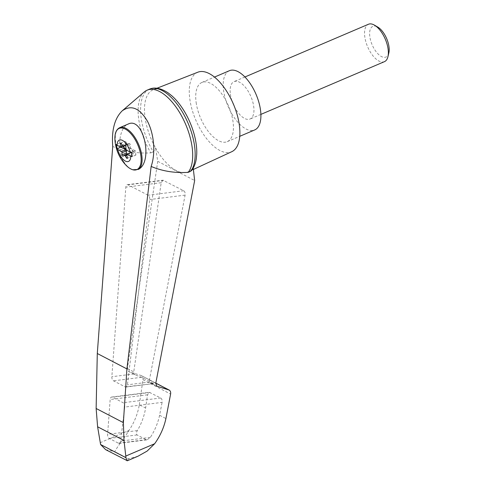 <?xml version="1.0" encoding="UTF-8"?>
<svg xmlns="http://www.w3.org/2000/svg" width="485" height="485" viewBox="0 0 485 485"><rect width="100%" height="100%" fill="white"/><g stroke="black" fill="none" stroke-linecap="round" stroke-linejoin="round"><path stroke-width="0.36" stroke-dasharray="2.42 1.82" d="M144.336 91.907A46.608 22.037 -113.1 0 0 150.799 152.884C137.213 153.618 124.518 151.484 112.72 146.47M149.568 89.131A46.608 22.037 -113.1 0 0 153.254 151.835L155.594 148.01A44.638 21.104 -113.1 0 0 188.422 171.745A44.638 21.104 -113.1 0 0 193.145 167.531L193.212 168.131M196.746 154.006A44.638 21.104 -113.1 0 1 193.145 167.531L191.902 170.126M171.945 95.909A44.638 21.104 -113.1 0 0 153.375 89.646A44.638 21.104 -113.1 0 0 145.063 117.528A44.638 21.104 -113.1 0 0 155.594 148.01L157.728 161.329L194.655 180.523M125.166 386.903A3.389 1.934 -97.2 0 0 125.9 387.048A3.389 1.934 -97.2 0 0 127.409 384.811L149.726 199.565A3.389 1.934 -97.2 0 0 148.107 195.225L128.095 184.821A3.389 1.934 -97.2 0 0 127.361 184.676A3.389 1.934 -97.2 0 0 125.827 187.149L111.847 376.724A3.389 1.934 -97.2 0 0 113.49 380.828L125.166 386.903L153.466 383.587L150.683 382.956L156.576 386.018M127.361 184.676L162.966 180.208L183.73 190.75C184.906 191.593 185.361 193.054 185.1 195.128L149.404 379.991L149.641 382.022L150.398 382.841L156.867 386.205M157.728 161.329L127.379 368.539L128.616 371.516L135.46 375.038L141.584 377.306L153.26 383.374M162.966 180.208L161.208 182.706L133.751 371.856L134.084 373.935L135.46 375.038L128.616 371.516M124.724 407.073A3.389 1.934 -97.2 0 0 123.111 402.726L112.435 397.179A3.389 1.934 -97.2 0 0 111.702 397.033A3.389 1.934 -97.2 0 0 110.168 399.507L107.603 434.33A3.389 1.934 -97.2 0 0 109.24 438.434L118.388 443.187A3.389 1.934 -97.2 0 0 119.122 443.332A3.389 1.934 -97.2 0 0 120.626 441.101L124.724 407.073L162.093 402.38C162.354 400.307 161.893 398.852 160.723 398.009L149.295 392.316L147.537 394.814L145.621 408.012C144.287 415.984 141.523 423.514 137.34 430.595C136.188 432.523 136.091 433.972 137.055 434.948L146.203 439.701L147.088 439.828L150.368 437.367C154.842 430.431 157.922 423.072 159.601 415.281L162.093 402.38M105.627 449.637L114.842 451.662C117.194 446.576 123.808 439.113 128.98 430.395C134.29 422.526 137.74 413.972 139.316 404.732L145.621 408.012M159.601 415.281L165.912 418.561M138.031 456.197L128.476 458.755L114.842 451.662M127.531 166.688L123.724 161.79C116.624 149.222 119.237 127.222 128.21 124.045M197.88 72.192A43.22 20.437 -113.1 0 0 189.829 99.189A43.22 20.437 -113.1 0 0 206.974 139.11A43.22 20.437 -113.1 0 0 231.806 151.684M196.14 102.468A32.204 15.223 -113.1 0 0 227.222 141.668A32.204 15.223 -113.1 0 0 228.581 106.076A32.204 15.223 -113.1 0 0 201.936 82.438A32.204 15.223 -113.1 0 0 196.14 102.468M229.405 70.707A32.204 15.223 -113.1 0 0 223.609 90.737A32.204 15.223 -113.1 0 0 254.692 129.944M230.399 94.272A20.34 9.615 -113.1 0 0 250.036 119.031A20.34 9.615 -113.1 0 0 253.697 106.379A20.34 9.615 -113.1 0 0 234.067 81.619A20.34 9.615 -113.1 0 0 230.399 94.272M384.435 61.662A20.34 9.615 66.9 0 1 367.606 46.73A20.34 9.615 66.9 0 1 368.467 24.25M388.825 52.992A16.696 7.893 66.9 0 1 378.185 54.084A16.696 7.893 66.9 0 1 369.618 34.005A16.696 7.893 66.9 0 1 377.76 27.075M127.022 143.663L125.736 141.675A1.018 0.479 -113.1 0 0 125.057 141.238A1.018 0.479 -113.1 0 0 124.906 142.032L125.463 144.336L122.626 145.542L127.022 143.663A1.697 0.8 -113.1 0 0 128.155 144.397A1.697 0.8 -113.1 0 0 128.276 144.318L125.391 145.548L128.155 144.397M125.069 145.7L123.56 145.864A1.018 0.479 -113.1 0 0 123.475 145.882L123.754 145.767A1.018 0.479 -113.1 0 1 123.833 145.749L125.069 145.7A1.697 0.8 -113.1 0 0 125.124 145.694M125.288 145.621A1.697 0.8 -113.1 0 0 125.463 144.336M123.754 145.767A1.018 0.479 -113.1 0 0 123.56 146.306M126.846 154.048A1.018 0.479 -113.1 0 0 127.416 154.339A1.018 0.479 -113.1 0 0 127.488 154.291L128.373 153.424L123.978 155.303M127.191 158.383L131.587 156.51A1.018 0.479 -113.1 0 1 130.908 156.067L129.628 154.078A1.697 0.8 -113.1 0 0 128.822 153.339M131.587 156.51A1.018 0.479 -113.1 0 0 131.738 155.709L131.186 153.405L126.791 155.285L129.628 154.078M131.58 152.047L132.538 152.114A1.018 0.479 -113.1 0 0 132.623 152.096L132.896 151.975A1.018 0.479 -113.1 0 1 132.811 151.993L131.58 152.047A1.697 0.8 -113.1 0 0 131.441 152.078A1.697 0.8 -113.1 0 0 131.186 153.405M132.896 151.975A1.018 0.479 -113.1 0 0 133.066 151.259A1.018 0.479 -113.1 0 0 132.575 150.289L130.865 148.968A1.697 0.8 -113.1 0 1 130.344 148.222L126.221 149.98M124.839 145.282L129.234 143.402A1.018 0.479 -113.1 0 1 129.865 143.772A1.018 0.479 -113.1 0 1 130.229 144.797L130.277 146.84A1.697 0.8 -113.1 0 0 131.138 148.853M129.234 143.402A1.018 0.479 -113.1 0 0 129.162 143.457L128.276 144.318M132.623 152.096A1.018 0.479 -113.1 0 0 132.793 151.381A1.018 0.479 -113.1 0 0 132.302 150.411L130.865 148.968M123.475 145.882A1.018 0.479 -113.1 0 0 123.281 146.343M125.015 145.736A1.697 0.8 -113.1 0 0 125.172 145.53L123.426 146.276M125.172 145.53L120.183 142.942L120.771 147.143M131.726 152.86L135.915 155.036L135.327 150.811L131.684 152.369M135.915 155.036L132.266 156.588M120.183 142.942L116.539 144.5M135.327 150.811L130.344 148.222M139.316 404.732L142.978 379.713C143.19 377.748 142.614 376.36 141.244 375.542L128.949 371.655M127.361 460.75L128.476 458.755M153.254 151.835L150.799 152.884M149.641 382.022L127.409 384.811M141.584 377.306L113.49 380.828M134.084 373.935L111.847 376.724M161.208 182.706L125.827 187.149M163.718 180.347L128.095 184.821M183.73 190.75L148.107 195.225M150.368 437.367L120.626 441.101M146.203 439.701L118.388 443.187M100.122 442.714L128.98 430.395M137.055 434.948L109.24 438.434M137.34 430.595L107.603 434.33M147.537 394.814L110.168 399.507M150.047 392.456L112.435 397.179M160.723 398.009L123.111 402.726M125.233 164.415A22.425 10.603 66.9 0 1 114.963 140.347M123.724 161.79A22.88 10.815 66.9 0 1 119.722 127.664M129.162 143.457L124.924 145.264M130.229 144.797L125.833 146.676M130.277 146.84L125.882 148.713M131.738 155.709L130.908 156.067M127.488 154.291L123.093 156.164M124.906 142.032L125.736 141.675M127.379 368.539L133.751 371.856M149.404 379.991L155.782 383.308M140.777 375.348L155.812 383.168M142.978 379.713L170.605 394.075M185.1 195.128L149.726 199.565M125.9 387.048L153.466 383.587M119.122 443.332L147.088 439.828M111.702 397.033L149.295 392.316M156.934 88.252L153.375 89.646M193.369 169.459L188.422 171.745M227.222 141.668L239.754 136.315M201.936 82.438L214.473 77.085M244.919 76.988L234.067 81.619M260.888 114.393L250.036 119.031M123.02 156.212L127.416 154.339M120.662 143.111L125.057 141.238M155.818 383.12L141.244 375.542"/><path stroke-width="0.73" d="M151.144 166.446C155.721 153.381 154.169 134.121 147.513 121.359C139.704 108.052 131.277 104.53 122.244 110.798C114.648 118.249 111.477 130.138 112.72 146.47L97.291 353.51L126.918 368.909L151.144 166.446C162.511 171.229 174.873 173.194 188.222 172.339A46.608 22.037 -113.1 0 0 183.185 119.013A46.608 22.037 -113.1 0 0 147.113 90.174A46.608 22.037 -113.1 0 0 144.336 91.907L122.244 110.798M193.212 168.131L194.655 180.523L155.782 383.308L156.867 386.205L169.089 390.013C170.393 390.801 170.896 392.153 170.605 394.075L165.912 418.561C163.96 427.6 160.202 435.991 154.642 443.739L147.149 451.074L138.031 456.197L127.361 460.75L105.627 449.637L100.601 444.527L125.961 457.707L126.985 460.738M190.678 171.29A46.608 22.037 -113.1 0 0 186.337 119.377A46.608 22.037 -113.1 0 0 150.98 88.64C154.066 87.621 160.183 87.482 168.356 93.053L171.945 95.909A44.638 21.104 -113.1 0 1 196.746 154.006L196.322 158.595C195.673 163.13 194.2 166.973 191.902 170.126L190.678 171.29L188.222 172.339M125.961 457.707L124.014 440.507L123.378 422.641L126.918 368.909M150.98 88.64A46.608 22.037 -113.1 0 0 149.568 89.131L147.113 90.174M97.291 353.51L96.133 408.485L97.606 426.782L100.601 444.527M123.56 146.306A1.018 0.479 -113.1 0 0 124.069 147.452L125.512 148.889A1.697 0.8 -113.1 0 1 126.373 150.902L121.977 152.781A1.697 0.8 -113.1 0 0 121.638 151.514L117.709 149.471A40.607 17.842 172.1 0 1 117.127 148.719A38.467 29.379 -62.5 0 1 116.539 144.5A40.607 17.842 -7.9 0 0 117.121 145.251L121.05 147.294A1.697 0.8 -113.1 0 0 121.068 146.209L120.51 143.912A1.018 0.479 -113.1 0 1 120.662 143.111A1.018 0.479 -113.1 0 1 121.341 143.554L120.51 143.912M117.121 145.251A11.622 5.493 66.9 0 1 122.493 140.407A11.622 5.493 66.9 0 1 130.15 152.023L126.221 149.98A1.697 0.8 -113.1 0 1 125.882 148.713L125.833 146.676A1.018 0.479 -113.1 0 0 125.469 145.652A1.018 0.479 -113.1 0 0 124.839 145.282A1.018 0.479 -113.1 0 0 124.766 145.33L123.881 146.191A1.697 0.8 -113.1 0 1 123.76 146.276A1.697 0.8 -113.1 0 1 122.626 145.542L121.341 143.554M130.15 152.023A40.607 17.842 -7.9 0 0 131.684 152.369A38.467 29.379 117.5 0 0 132.266 156.588A40.607 17.842 172.1 0 1 130.738 156.243A11.622 5.493 66.9 0 1 124.251 160.377A11.622 5.493 66.9 0 1 117.709 149.471M130.738 156.243L126.809 154.206A1.697 0.8 -113.1 0 0 126.791 155.285L125.233 155.952L126.512 157.94A1.018 0.479 -113.1 0 0 127.191 158.383A1.018 0.479 -113.1 0 0 127.343 157.583L126.791 155.285M125.233 155.952A1.697 0.8 -113.1 0 0 124.099 155.218A1.697 0.8 -113.1 0 0 123.978 155.303L123.093 156.164A1.018 0.479 -113.1 0 1 123.02 156.212A1.018 0.479 -113.1 0 1 122.39 155.843A1.018 0.479 -113.1 0 1 122.026 154.818L121.977 152.781M132.854 169.78A22.425 10.603 66.9 0 0 140.614 154.139A22.425 10.603 66.9 0 0 125.409 129.137A22.425 10.603 66.9 0 0 114.963 140.347C114.508 133.739 116.097 129.507 119.722 127.664L128.21 124.045C143.402 116.303 153.63 161.954 138.37 169.398L132.854 169.78A30.422 17.369 82.8 0 1 128.64 167.592L127.531 166.688M193.369 169.459L231.806 151.684A43.22 20.437 -113.1 0 0 233.37 104.026A43.22 20.437 -113.1 0 0 197.88 72.192L156.934 88.252M239.754 136.315L254.692 129.944A32.204 15.223 -113.1 0 0 256.05 94.351A32.204 15.223 -113.1 0 0 229.405 70.707L214.473 77.085M244.919 76.988L368.467 24.25A20.34 9.615 66.9 0 1 374.456 25.147A20.34 9.615 66.9 0 1 388.097 49.009A20.34 9.615 66.9 0 1 387.933 56.715A20.34 9.615 66.9 0 1 384.435 61.662L260.888 114.393M374.456 25.147L377.76 27.075A16.696 7.893 66.9 0 1 388.964 46.669A16.696 7.893 66.9 0 1 388.825 52.992L387.933 56.715M126.373 150.902L126.421 152.945A1.018 0.479 -113.1 0 0 126.846 154.048M128.822 153.339A1.697 0.8 -113.1 0 0 128.495 153.345A1.697 0.8 -113.1 0 0 128.373 153.424M131.083 152.242A1.697 0.8 -113.1 0 0 130.926 152.442L126.809 154.206M120.771 147.143L125.754 149.756L121.638 151.514M125.754 149.756A1.697 0.8 -113.1 0 0 125.239 149.01L123.796 147.567A1.018 0.479 -113.1 0 1 123.281 146.343M123.426 146.276L121.05 147.294M120.771 147.167L117.127 148.719M130.926 152.442L131.726 152.86M97.606 426.782L124.014 440.507M96.133 408.485L123.378 422.641M125.785 456.058L154.642 443.739M128.64 167.592A22.425 10.603 66.9 0 1 125.233 164.415L127.907 167.01M119.722 127.664A22.88 10.815 66.9 0 1 138.328 143.718A22.88 10.815 66.9 0 1 138.37 169.398M123.76 146.276L125.409 145.573L123.881 146.191M127.349 157.589L126.512 157.94M126.421 152.945L122.026 154.818M122.626 145.542L121.068 146.209M156.576 386.018L157.195 386.339M155.812 383.168L168.635 389.831M114.963 140.347A40.673 40.673 0 0 0 125.233 164.415M124.099 155.218L128.495 153.345M169.089 390.013L155.818 383.12"/></g></svg>
